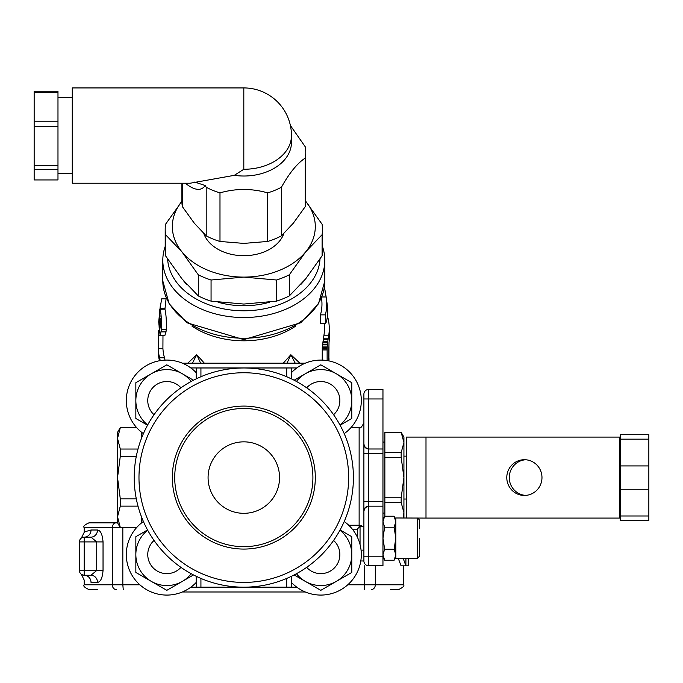<?xml version="1.0" encoding="UTF-8"?>
<svg xmlns="http://www.w3.org/2000/svg" width="683" height="683" viewBox="0 0 683 683"><rect width="100%" height="100%" fill="white"/><g stroke="black" fill="none" stroke-linecap="round" stroke-linejoin="round"><path stroke-width="1.02" d="M196.166 582.497A40.502 40.502 0 0 1 136.19 581.071A40.502 40.502 0 0 1 143.413 521.522M344.215 521.522A40.502 40.502 0 0 1 335.84 592.178A40.502 40.502 0 0 1 291.47 582.497M143.413 433.637A40.502 40.502 0 0 1 136.19 374.088A40.502 40.502 0 0 1 196.166 372.662M291.47 372.662A40.502 40.502 0 0 1 361.307 400.588A40.502 40.502 0 0 1 344.215 433.637M147.537 425.219L135.849 418.474L135.849 400.588A30.974 30.974 0 0 0 147.682 424.946M191.18 381.447A30.974 30.974 0 0 0 135.849 400.588L135.849 382.702L166.823 364.824L193.494 380.218M395.824 521.727L394.117 516.22L384.657 516.22L382.958 521.727L384.657 527.225L382.958 538.23L384.657 549.234L382.958 554.741L384.657 560.239L394.117 560.239L395.824 554.741L394.117 549.234L395.824 538.23L394.117 527.225L395.824 521.727M394.117 549.234L384.657 549.234M394.117 527.225L384.657 527.225M382.958 398.957L382.958 389.43L368.658 389.43A4.764 4.764 0 0 0 363.894 394.193L363.894 453.751L363.894 398.957L363.894 405.019L363.894 398.957L382.958 398.957L382.958 501.407L368.658 501.407L368.658 453.751L382.958 453.751M360.043 544.505L360.043 526.32L363.894 526.32L363.894 501.407L363.894 560.974A4.764 4.764 0 0 0 368.658 565.737L382.958 565.737L382.958 501.407M419.644 538.23L419.644 556.099L419.644 538.23M417.262 518.081L417.262 558.481L395.824 558.481L395.824 517.979L425.996 518.081L425.996 437.077L406.308 437.077L406.308 517.979M360.043 526.32L357.704 528.659L357.704 537.862M382.958 506.171L368.658 506.171A4.764 4.764 0 0 0 363.894 510.935L365.294 507.563L368.658 506.171L368.658 501.407L363.894 501.407L363.894 428.839L363.894 453.751L368.658 453.751L368.658 448.987L382.958 448.987M363.894 444.223A4.764 4.764 0 0 0 368.658 448.987A4.764 4.764 0 0 1 363.894 444.223L365.294 447.596L368.658 448.987L368.658 389.43A4.764 4.764 0 0 0 363.894 394.193M362.212 526.32A4.764 4.542 0 0 0 359.13 525.244L348.74 525.244M141.364 438.648L141.364 432.091M141.364 523.067L141.364 516.51M401.169 432.313L384.862 432.313L384.862 452.616L401.169 452.616L403.926 442.507L401.169 432.313L403.926 437.077L403.926 517.979M384.862 452.616L384.862 502.551L401.169 502.551L401.169 497.796L403.926 477.579L401.169 457.362L401.169 452.616M384.862 497.796L401.169 497.796M403.132 517.979L403.926 512.66L401.169 502.551M384.862 502.551L384.862 516.22M384.862 432.399L401.169 432.399M384.862 457.362L401.169 457.362M620.258 437.077L619.532 437.077L619.532 518.081L620.258 518.081M525.62 459.753A17.869 17.596 -90 0 0 509.262 477.579A17.869 17.596 -90 0 0 525.62 495.406M541.978 477.579A17.869 17.596 90 0 1 524.382 495.448A17.869 17.596 90 0 1 506.786 477.579A17.869 17.596 90 0 1 524.382 459.71A17.869 17.596 90 0 1 541.978 477.579M425.996 437.077L619.532 437.077M648.85 439.169L648.85 434.695L620.258 434.695L620.258 439.169L648.85 439.169L648.85 465.926L620.258 465.926L620.258 489.241L648.85 489.241L648.85 515.989L620.258 515.989L620.258 520.463L648.85 520.463L648.85 515.989M620.258 515.989L620.258 489.241M620.258 465.926L620.258 439.169M648.85 465.926L648.85 489.241M619.532 518.081L425.996 518.081M81.345 538.084L84.188 532.364L84.18 527.617C82.976 526.456 84.564 524.868 88.952 522.845L117.536 522.845L117.536 432.313L120.293 427.549L136.754 427.72M120.293 427.72L117.536 438.375L120.293 449.03L120.293 456.27L117.536 477.579L120.293 498.889L136.31 498.889M120.293 456.27L136.31 456.27M120.293 498.889L120.293 506.129L138 506.129M120.293 506.129L117.536 516.783L120.293 527.438L136.754 527.438M120.293 527.438L136.591 527.617M120.293 449.03L138 449.03M196.166 378.886L200.93 376.726L196.166 378.886L196.166 367.983L291.47 367.983L291.47 378.886L286.698 376.726L291.47 378.886M197.498 576.913L200.93 578.441L196.166 576.273L196.166 587.175L243.814 587.175A109.596 109.596 0 0 0 353.41 477.579A109.596 109.596 0 0 0 243.814 367.983A109.596 109.596 0 0 0 134.218 477.579A109.596 109.596 0 0 0 243.814 587.175L291.47 587.175L291.47 576.273M290.13 576.913L286.698 578.441L290.13 576.913M243.814 513.317A35.738 35.738 0 0 0 274.762 459.71A35.738 35.738 0 0 0 212.865 459.71A35.738 35.738 0 0 0 243.814 513.317M243.814 372.747A104.832 104.832 0 0 1 334.602 529.999A104.832 104.832 0 0 1 153.026 529.999A104.832 104.832 0 0 1 243.814 372.747M305.275 363.185L182.361 363.185M182.361 591.982L305.275 591.982M243.814 549.072A71.493 71.493 0 0 1 181.9 441.833A71.493 71.493 0 0 1 305.728 441.833A71.493 71.493 0 0 1 243.814 549.072M243.814 546.673A69.094 69.094 0 0 1 183.975 443.036A69.094 69.094 0 0 1 303.653 443.036A69.094 69.094 0 0 1 243.814 546.673M620.258 520.463L648.85 520.463L620.258 520.463M363.894 522.845L363.894 501.407L363.894 522.845M419.644 528.702L419.644 520.361L417.962 518.081M408.212 558.481L405.907 558.574L408.212 558.574L408.161 565.84L401.075 565.84L398.309 558.481M390.343 589.557L398.684 589.557C403.175 587.295 404.763 585.707 403.448 584.793L347.775 584.793M299.888 363.185L290.864 354.725L287.014 363.185M295.227 363.185L290.864 354.725L283.257 363.185M204.354 363.185L196.772 354.725L187.748 363.185M200.614 363.185L196.772 354.725L192.401 363.185M84.18 527.617L112.302 527.617L112.302 584.793L84.18 584.793C82.976 585.954 84.564 587.542 88.952 589.557L97.285 589.557M116.221 522.845A4.764 3.927 90 0 0 112.302 527.617L120.293 527.617L117.536 522.845L97.285 522.845M165.192 246.461A81.004 57.278 0 0 0 162.81 260.249A81.004 57.278 0 0 0 243.814 317.535A81.004 57.278 0 0 0 324.826 260.249A81.004 57.278 0 0 0 322.436 246.461M319.994 259.053A76.24 53.914 180 0 1 243.814 310.791A76.24 53.914 180 0 1 167.634 259.053M83.548 575.223L84.18 575.265L84.18 541.909L79.416 541.909L79.416 570.501L96.73 570.501L90.959 575.265A7.146 6.548 -90 0 1 97.507 582.411C100.597 581.933 102.441 577.963 103.039 570.501L103.039 541.909C102.441 534.447 100.597 530.469 97.507 529.999L91.027 529.999C81.917 532.655 81.917 532.655 91.027 529.999A7.146 6.839 -90 0 1 84.18 537.145L90.959 537.145L96.73 541.909L96.73 570.501L103.039 570.501M81.892 574.676L84.18 575.265L90.959 575.265L84.18 575.265A4.764 4.764 0 0 1 79.416 570.501M103.039 541.909L84.18 541.909L84.18 537.145A4.764 4.764 0 0 0 81.9 537.726M81.371 538.05L81.687 537.854A4.764 4.764 0 0 0 79.416 541.909A4.764 4.764 0 0 1 84.18 537.145A7.146 6.839 -90 0 0 91.027 529.999L85.179 531.681M90.959 575.265L84.18 575.265A7.146 6.839 -90 0 1 91.027 582.411C81.917 579.756 81.917 579.756 91.027 582.411L97.507 582.411M83.292 537.231L84.18 537.145M90.959 537.145A7.146 6.548 90 0 0 97.507 529.999M162.981 335.251L162.913 348.287A80.953 57.244 0 0 0 164.501 357.79L165.013 360.129M166.182 297.762L164.927 309.22C165.943 312.968 166.464 319.644 166.49 329.257L164.953 335.327L160.095 335.327L161.581 329.257C161.487 317.919 160.957 311.26 159.976 309.262L161.632 298.864L166.012 298.864M322.222 360.112L322.265 347.553L323.844 335.805A80.679 57.048 0 0 0 324.442 326.483L324.263 323.375M324.399 286.971L326.15 296.977A82.942 58.653 180 0 1 326.269 297.728A82.942 58.653 180 0 1 325.347 314.872L325.501 323.375L320.583 323.375L320.464 314.872A78.152 55.263 0 0 0 321.497 298.036L321.454 297.762M160.198 360.633L159.643 357.79A85.717 60.608 180 0 1 158.14 348.287L158.644 330.222M158.251 330.222L158.26 352.163A85.588 60.522 0 0 0 159.463 360.761M158.14 348.287L162.913 348.287M159.506 329.36L158.891 323.58L159.677 314.581L160.428 325.091L159.779 329.36M159.378 329.129L159.899 329.129M159.267 328.754L160.01 328.754M159.079 327.72L160.163 327.72M158.994 326.884L160.24 326.884M158.934 325.902L160.343 325.902M158.9 324.792L160.454 324.792M160.565 303.252L158.712 321.941L160.095 335.327M164.859 309.151L159.976 309.262M159.805 309.442L159.318 314.189M158.891 323.58L160.522 323.58M158.908 322.325L160.531 322.325M158.951 321.061L160.505 321.061M159.011 319.84L160.445 319.84M159.088 318.722L160.368 318.722M159.241 316.878L160.189 316.878M159.318 316.135L160.07 316.135M159.404 315.503L159.984 315.503M403.226 558.481L405.907 565.84L405.907 558.574M325.501 323.375L326.346 321.992A83.924 59.344 0 0 0 327.422 306.018A83.924 59.344 0 0 0 327.14 304.097L327.72 312.677M325.347 314.872L320.464 314.872M326.15 296.977L321.761 296.977M327.405 316.536L327.925 317.911A85.452 60.42 180 0 1 329.206 326.389A85.452 60.42 180 0 1 328.651 335.805L323.844 335.805M328.574 360.837L329.044 342.123A85.708 60.608 0 0 0 329.513 334.755L329.206 326.38M328.651 335.805L328.267 338.187L323.435 338.187M328.267 338.187L328.045 339.639L323.196 339.639M328.045 339.639L327.823 341.218L322.965 341.218M327.823 341.218L327.609 342.857L322.735 342.857M327.609 342.857L327.422 344.505L322.53 344.505M327.422 344.505L327.268 346.093L322.376 346.093M327.268 346.093L327.174 347.553L322.265 347.553M327.174 347.553L327.123 348.851L322.214 348.851M327.123 348.851L327.123 349.952L322.214 349.952M327.123 349.952L327.131 360.581M328.975 346.64L328.882 360.897M269.572 302.219A69.094 48.86 180 0 1 218.056 302.219M186.596 284.273A69.094 48.86 180 0 1 183.275 280.423M304.353 280.423A69.094 48.86 180 0 1 301.032 284.273M339.946 424.946A30.974 30.974 0 0 0 336.292 373.763L351.779 382.702L351.779 418.474L340.091 425.219M294.142 380.218L320.805 364.824L336.292 373.763A30.974 30.974 0 0 0 296.456 381.447M306.676 387.799A19.064 19.064 0 0 1 339.869 400.588A19.064 19.064 0 0 1 333.594 414.718M154.034 414.718A19.064 19.064 0 0 1 153.342 387.107A19.064 19.064 0 0 1 180.961 387.799M340.091 529.94L351.779 536.693L351.779 572.456L320.805 590.334L294.142 574.941M296.456 573.711A30.974 30.974 0 0 0 351.779 554.57A30.974 30.974 0 0 0 339.946 530.221M333.594 540.441A19.064 19.064 0 0 1 327.661 572.354A19.064 19.064 0 0 1 306.676 567.36M193.494 574.941L166.823 590.334L135.849 572.456L135.849 554.57A30.974 30.974 0 0 0 191.18 573.711M147.682 530.221A30.974 30.974 0 0 0 135.849 554.57L135.849 536.693L147.537 529.94M180.961 567.36A19.064 19.064 0 0 1 153.342 568.051A19.064 19.064 0 0 1 154.034 540.441M181.874 201.34A71.476 50.542 0 0 0 181.917 251.831A71.476 50.542 0 0 0 243.814 277.102A71.476 50.542 0 0 0 305.719 251.831A71.476 50.542 0 0 0 305.762 201.34M283.821 233.586A41.219 29.147 180 0 1 243.814 255.698A41.219 29.147 180 0 1 203.816 233.586M305.719 201.289L322.094 224.263A78.622 55.596 180 0 1 322.436 229.471A78.622 55.596 180 0 1 322.094 234.687L305.719 251.831L289.336 274.805A78.622 55.596 180 0 1 276.572 280.013L243.814 277.102L211.064 280.013A78.622 55.596 180 0 1 198.292 274.805L181.917 251.831L165.534 234.687A78.622 55.596 180 0 1 165.192 229.471A78.622 55.596 180 0 1 165.534 224.263L181.917 201.289M165.192 229.471L165.192 250.593A78.622 55.596 0 0 0 165.534 255.809L181.917 278.784L198.292 295.927A78.622 55.596 0 0 0 211.064 301.135L243.814 304.055L276.572 301.135A78.622 55.596 0 0 0 289.336 295.927L305.719 278.784L322.094 255.809A78.622 55.596 0 0 0 322.436 250.593L322.436 229.471M165.534 234.687L165.534 255.809M198.292 274.805L198.292 295.927M211.064 280.013L211.064 301.135M276.572 280.013L276.572 301.135M322.094 234.687L322.094 255.809M289.336 274.805L289.336 295.927M34.15 169.469L34.15 179.936L57.978 179.936L57.978 91.223L34.15 91.223L34.15 169.469L57.978 169.469M34.15 92.649L57.978 92.649M34.15 121.233L57.978 121.233M34.15 126.534L57.978 126.534M34.15 165.593L57.978 165.593M181.866 183.232L181.866 201.024A61.948 43.806 0 0 0 182.378 206.65L194.296 223.187L206.206 235.831A61.948 43.806 0 0 0 219.986 241.458L243.814 243.404L267.642 241.458A61.948 43.806 0 0 0 281.422 235.831L293.331 223.187L305.25 206.65L305.25 158.055A61.948 43.806 0 0 0 305.762 152.429A61.948 43.806 0 0 0 305.25 146.802L290.369 125.433M281.422 235.831L281.422 187.236C289.361 172.987 297.31 163.263 305.25 158.055M305.25 206.65A61.948 43.806 0 0 0 305.762 201.024L305.762 152.429M243.814 169.273A47.648 33.698 0 0 0 291.47 135.584L291.47 142.32A47.648 33.698 0 0 1 234.286 175.335L243.814 169.273L243.814 87.928L72.27 87.928L72.27 183.232L190.13 183.232L234.286 175.335M185.324 183.232C194.501 190.54 201.135 191.308 205.233 185.537L194.715 182.054M205.233 185.537L206.206 187.236A61.948 43.806 0 0 0 219.986 192.862C235.874 188.346 251.754 188.346 267.642 192.862A61.948 43.806 0 0 0 281.422 187.236M267.642 241.458L267.642 192.862M219.986 241.458L219.986 192.862M206.206 235.831L206.206 187.236M182.378 206.65L182.378 183.232M351.036 427.549L359.13 427.549L359.13 527.225M352.838 529.777L357.704 529.777M382.958 556.201L368.658 556.201L368.658 506.171A4.764 4.764 0 0 0 363.894 510.935M368.658 565.737L368.658 556.201L363.894 556.201M363.894 560.974L360.803 560.974M286.698 367.983L286.698 376.726M200.93 367.983L200.93 376.726M200.93 578.441L200.93 587.175M286.698 578.441L286.698 587.175M296.823 587.209L190.805 587.209M190.805 367.949L296.823 367.949M364.773 565.737L364.355 589.557M371.381 589.557A4.764 3.927 -90 0 0 375.3 584.793L375.3 565.737M139.861 584.793L122.829 584.793L122.829 527.617M123.247 589.557L122.829 584.793L112.302 584.793A4.764 3.927 90 0 0 116.221 589.557M191.855 326.03A75.053 53.069 0 0 0 295.773 326.03M324.826 280.944A81.004 57.278 180 0 1 243.814 338.222A81.004 57.278 180 0 1 162.81 280.944L169.136 303.764L186.86 322.752L243.814 339.622L300.768 322.752L318.491 303.764L324.826 280.944L324.826 260.249M159.643 357.79L164.501 357.79M158.243 331.084L158.712 331.084M158.208 335.251L159.865 335.251M161.308 331.887L166.225 331.887M161.581 329.257L166.49 329.257M160.001 308.614L164.791 308.614M324.946 289.874L323.887 289.874M327.925 317.911L327.208 317.911M395.824 519.165L394.117 516.22M395.824 557.294L394.117 560.239M382.958 519.165L384.657 516.22M382.958 557.294L384.657 560.239M417.262 558.481L419.644 556.099M363.894 550.139L361.068 550.139M406.308 456.133L403.926 456.133M406.308 499.025L403.926 499.025M359.13 427.549C360.069 428.89 361.657 427.302 363.894 422.777M382.958 513.078L384.862 513.078M382.958 442.08L384.862 442.08M120.293 427.549L136.591 427.549M359.181 427.549L360.761 427.259M403.448 584.793L403.448 565.84M162.81 260.249L162.81 280.944M84.18 584.793L84.18 580.046L81.371 574.36M82.677 575.026L81.448 574.394M325.373 292.256L324.408 287.014M327.422 306.018L326.269 297.728M328.899 360.906L329.044 358.763M57.978 173.704L72.27 173.704M57.978 97.464L72.27 97.464M291.47 135.584A47.648 47.648 0 0 0 243.814 87.928"/></g></svg>
